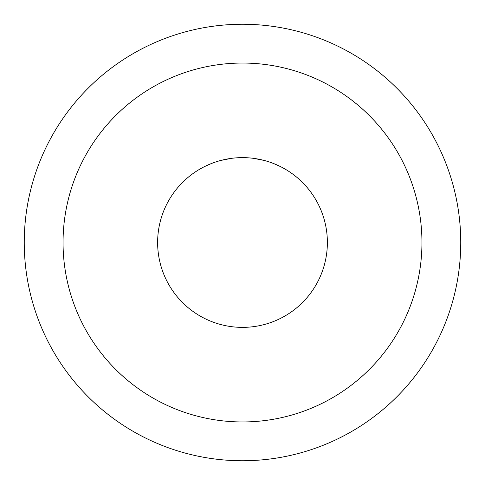 <?xml version="1.0" encoding="UTF-8"?>
<svg xmlns="http://www.w3.org/2000/svg" width="485" height="485" viewBox="0 0 485 485"><rect width="100%" height="100%" fill="white"/><g stroke="black" fill="none" stroke-linecap="round" stroke-linejoin="round"><path stroke-width="0.73" d="M460.75 242.5A218.25 218.25 0 0 0 242.5 24.25A218.25 218.25 0 0 0 24.25 242.5A218.25 218.25 0 0 0 242.5 460.75A218.25 218.25 0 0 0 460.75 242.5M460.089 225.495L459.883 223.1M260.7 25.008L259.505 24.911M225.495 24.911L223.1 25.117M25.008 224.3L24.911 225.495M259.505 460.089L261.9 459.883M224.3 459.992L225.495 460.089M459.992 260.7L460.089 259.505M24.911 259.505L25.117 261.9M273.425 163.463L280.53 166.622L273.425 163.457M264.101 160.42L253.419 158.328L264.101 160.42M220.905 160.42L231.581 158.328L220.899 160.42M204.476 166.622L211.581 163.457L204.47 166.622M327.375 242.5A84.875 84.875 0 0 0 242.5 157.625A84.875 84.875 0 0 0 157.625 242.5A84.875 84.875 0 0 0 242.5 327.375A84.875 84.875 0 0 0 327.375 242.5M421.95 242.5A179.45 179.45 0 0 1 242.5 421.95A179.45 179.45 0 0 1 63.05 242.5A179.45 179.45 0 0 1 242.5 63.05A179.45 179.45 0 0 1 421.95 242.5"/></g></svg>
